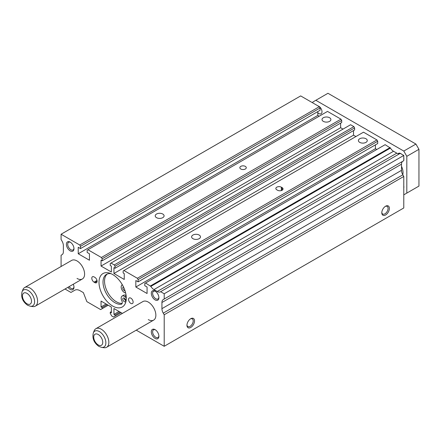 <?xml version="1.0" encoding="UTF-8"?>
<svg xmlns="http://www.w3.org/2000/svg" width="441" height="441" viewBox="0 0 441 441"><rect width="100%" height="100%" fill="white"/><g stroke="black" fill="none" stroke-linecap="round" stroke-linejoin="round"><path stroke-width="0.66" d="M126.132 295.613A4.438 2.563 60 0 0 125.823 295.42A4.438 2.563 60 0 0 123.607 295.2L122.091 296.076A4.438 2.563 60 0 0 121.793 300.635A3.39 1.957 60 0 1 121.567 304.114A3.39 1.957 60 0 1 121.121 304.262A16.835 9.719 60 0 1 114.919 302.697A16.835 9.719 60 0 1 103.922 287.863A16.835 9.719 60 0 1 106.507 274.374A16.835 9.719 60 0 1 111.149 273.734M122.118 303.43A16.835 9.719 60 0 1 116.441 301.82A16.835 9.719 60 0 1 105.658 287.675A16.835 9.719 60 0 1 107.295 273.993M124.307 298.166A2.144 1.24 60 0 1 125.707 300.056A2.144 1.24 60 0 1 125.382 301.776A2.144 1.24 60 0 1 124.307 301.672A2.144 1.24 60 0 1 122.907 299.781A2.144 1.24 60 0 1 123.237 298.061A2.144 1.24 60 0 1 124.307 298.166A2.144 1.24 60 0 0 125.823 300.795M125.024 290.773A2.144 1.24 60 0 1 124.307 290.569A2.144 1.24 60 0 1 122.907 288.679A2.144 1.24 60 0 1 123.237 286.959A2.144 1.24 60 0 1 123.452 286.876M122.091 296.076A4.438 2.563 60 0 1 124.307 296.297A4.438 2.563 60 0 1 124.886 296.694L126.291 297.967M126.17 295.95L124.886 296.694M122.185 284.495A3.39 1.957 60 0 1 121.793 285.2A4.438 2.563 60 0 0 121.644 289.197A4.438 2.563 60 0 0 124.886 292.714L125.63 292.896M365.98 138.75A4.432 2.558 0 0 0 361.151 138.193A4.432 2.558 0 0 0 358.412 140.558A4.432 2.558 0 0 0 359.713 142.371A4.432 2.558 0 0 0 364.542 142.923A4.432 2.558 0 0 0 367.276 140.558A4.432 2.558 0 0 0 365.98 138.75M199.183 235.047A4.432 2.558 0 0 0 194.349 234.496A4.432 2.558 0 0 0 191.615 236.861A4.432 2.558 0 0 0 192.91 238.669A4.432 2.558 0 0 0 197.744 239.226A4.432 2.558 0 0 0 200.479 236.861A4.432 2.558 0 0 0 199.183 235.047M162.79 214.039A4.432 2.558 0 0 0 157.955 213.483A4.432 2.558 0 0 0 155.221 215.847A4.432 2.558 0 0 0 156.522 217.656A4.432 2.558 0 0 0 161.351 218.212A4.432 2.558 0 0 0 164.085 215.847A4.432 2.558 0 0 0 162.79 214.039M329.587 117.736A4.432 2.558 0 0 0 324.758 117.185A4.432 2.558 0 0 0 322.018 119.55A4.432 2.558 0 0 0 323.319 121.358A4.432 2.558 0 0 0 328.148 121.914A4.432 2.558 0 0 0 330.888 119.55A4.432 2.558 0 0 0 329.587 117.736M112.648 274.506A19.299 11.141 -120 0 0 102.996 273.547A19.299 11.141 -120 0 0 100.041 289.015A19.299 11.141 -120 0 0 112.648 306.021A19.299 11.141 -120 0 0 122.295 306.975A19.299 11.141 -120 0 0 125.255 291.512A19.299 11.141 -120 0 0 112.648 274.506M148.281 319.593A10.722 6.191 -120 0 0 153.644 320.122A10.722 6.191 -120 0 0 155.287 311.528A10.722 6.191 -120 0 0 148.281 302.079A10.722 6.191 -120 0 0 142.923 301.55L95.912 328.688A10.722 6.191 -120 0 0 94.192 330.761L93.321 332.9C92.081 338.346 93.944 342.85 98.905 346.417L101.695 347.403A9.173 5.298 -120 0 0 105.757 341.395A9.173 5.298 -120 0 0 99.379 331.577A9.173 5.298 -120 0 0 93.321 332.9M77.015 278.442A10.722 6.191 -120 0 0 82.373 278.977A10.722 6.191 -120 0 0 84.016 270.383A10.722 6.191 -120 0 0 77.015 260.934A10.722 6.191 -120 0 0 71.651 260.405L24.646 287.543A10.722 6.191 -120 0 0 22.921 289.616L22.05 291.749C20.81 297.201 22.673 301.705 27.64 305.271L30.423 306.258A9.173 5.298 -120 0 0 34.492 300.249A9.173 5.298 -120 0 0 28.108 290.432A9.173 5.298 -120 0 0 22.05 291.749M155.447 291.352A4.432 2.558 -120 0 0 153.545 291.297A4.432 2.558 -120 0 0 152.867 294.847A4.432 2.558 -120 0 0 155.761 298.755A4.432 2.558 -120 0 0 157.977 298.976A4.432 2.558 -120 0 0 158.881 297.3M155.105 291.137A5.364 3.093 -120 0 0 151.313 293.326A5.364 3.093 -120 0 0 155.105 299.891A5.364 3.093 -120 0 0 158.898 297.703A5.364 3.093 -120 0 0 155.105 291.137L155.105 291.137M69.105 286.633A4.432 2.558 -120 0 0 70.847 288.249A4.432 2.558 -120 0 0 73.063 288.469A4.432 2.558 -120 0 0 73.967 286.793M67.975 287.289A5.364 3.093 -120 0 0 70.191 289.39A5.364 3.093 -120 0 0 73.978 287.201A5.364 3.093 -120 0 0 73.267 284.236M70.532 242.33A4.432 2.558 -120 0 0 68.631 242.274A4.432 2.558 -120 0 0 67.953 245.824A4.432 2.558 -120 0 0 70.847 249.727A4.432 2.558 -120 0 0 73.063 249.948A4.432 2.558 -120 0 0 73.967 248.272M70.191 242.115A5.364 3.093 -120 0 0 66.398 244.303A5.364 3.093 -120 0 0 70.191 250.868A5.364 3.093 -120 0 0 73.978 248.68A5.364 3.093 -120 0 0 70.191 242.115L70.191 242.115M155.447 329.874A4.432 2.558 -120 0 0 153.545 329.818A4.432 2.558 -120 0 0 152.867 333.368A4.432 2.558 -120 0 0 155.761 337.277A4.432 2.558 -120 0 0 157.977 337.497A4.432 2.558 -120 0 0 158.881 335.816M155.105 329.659A5.364 3.093 -120 0 0 151.313 331.847A5.364 3.093 -120 0 0 155.105 338.412A5.364 3.093 -120 0 0 158.898 336.224A5.364 3.093 -120 0 0 155.105 329.659L155.105 329.659M130.845 298.144A3.219 1.858 -120 0 0 129.235 297.984A3.219 1.858 -120 0 0 128.744 300.558A3.219 1.858 -120 0 0 130.845 303.397A3.219 1.858 -120 0 0 132.449 303.551A3.219 1.858 -120 0 0 132.945 300.977A3.219 1.858 -120 0 0 130.845 298.144M245.328 166.384A3.219 1.858 0 0 0 241.822 165.981A3.219 1.858 0 0 0 239.838 167.696A3.219 1.858 0 0 0 240.78 169.013A3.219 1.858 0 0 0 244.286 169.416A3.219 1.858 0 0 0 246.271 167.696A3.219 1.858 0 0 0 245.328 166.384M381.812 212.38A4.432 2.558 120 0 0 382.716 214.056A4.432 2.558 120 0 0 384.932 213.835A4.432 2.558 120 0 0 387.832 209.933A4.432 2.558 120 0 0 387.148 206.377A4.432 2.558 120 0 0 385.247 206.438M385.588 206.217L385.588 206.217A5.364 3.093 120 0 0 381.801 212.782A5.364 3.093 120 0 0 385.588 214.976A5.364 3.093 120 0 0 389.381 208.406A5.364 3.093 120 0 0 385.588 206.217M186.962 324.874A4.432 2.558 120 0 0 187.866 326.555A4.432 2.558 120 0 0 190.082 326.334A4.432 2.558 120 0 0 192.976 322.426A4.432 2.558 120 0 0 192.298 318.876A4.432 2.558 120 0 0 190.396 318.931M190.738 318.716L190.738 318.716A5.364 3.093 120 0 0 186.951 325.282A5.364 3.093 120 0 0 190.738 327.47A5.364 3.093 120 0 0 194.531 320.905A5.364 3.093 120 0 0 190.738 318.716M276.794 189.801L277.549 190.242A3.219 1.858 0 0 0 281.055 190.644A3.219 1.858 0 0 0 283.039 188.93A3.219 1.858 0 0 0 282.097 187.612L281.341 187.177A3.219 1.858 0 0 0 277.836 186.775A3.219 1.858 0 0 0 275.851 188.489A3.219 1.858 0 0 0 276.794 189.801M94.832 282.604A3.219 1.858 -120 0 0 96.436 282.764A3.219 1.858 -120 0 0 96.932 280.184A3.219 1.858 -120 0 0 94.832 277.35L94.071 276.909A3.219 1.858 -120 0 0 92.461 276.755A3.219 1.858 -120 0 0 91.971 279.329A3.219 1.858 -120 0 0 94.071 282.163L94.832 282.604L97.103 281.292M136.258 330.16L164.201 346.29L164.201 314.775L163.258 313.143A6.433 3.715 -120 0 1 161.93 308.661L161.93 302.504A6.433 3.715 -120 0 1 163.258 299.56L164.201 299.015L164.201 293.767L160.618 291.694A6.433 3.715 -120 0 1 160.447 291.804A6.433 3.715 -120 0 1 157.228 291.49L153.953 289.599A6.433 3.715 -120 0 1 150.85 286.396L390.434 148.077L385.136 144.676L144.791 283.436L144.791 285.707L147.068 287.025L147.068 293.502L135.845 287.025L135.845 280.542L138.121 281.86L138.121 279.583L137.366 278.271L123.915 270.504L123.155 270.939L123.155 272.957L124.246 273.585L124.246 279.451L113.938 273.497L113.938 267.632L115.04 268.271L115.04 266.259L114.285 264.942L111.011 263.051L110.25 263.492L110.25 265.504L111.358 266.144L111.358 272.009L101.044 266.055L101.044 260.19L102.141 260.818L102.141 258.806L101.38 257.494L87.93 249.727L87.175 250.168L87.175 252.445L89.446 253.757L89.446 260.234L78.228 253.757L78.228 247.28L80.499 248.592L80.499 246.315L79.744 245.003L61.09 234.232L61.09 239.485L62.032 241.117A6.433 3.715 -120 0 1 63.366 245.604L63.366 251.756A6.433 3.715 -120 0 1 62.032 254.7L61.09 255.245L61.09 266.502M390.434 148.077A6.433 3.715 -120 0 0 393.537 151.274L396.812 153.165A6.433 3.715 -120 0 0 399.844 153.578M164.201 299.015L403.785 160.695L403.785 155.441L400.202 153.374L160.618 291.694M402.842 161.241L163.258 299.56L402.842 161.241A6.433 3.715 -120 0 0 401.514 164.184L401.514 170.336A6.433 3.715 -120 0 0 402.842 174.823L403.785 176.455L403.785 207.97L164.201 346.29M80.499 248.592L320.083 110.267L320.083 107.99L319.328 106.678L300.674 95.912L61.09 234.232M319.174 116.22L317.807 115.432L317.807 111.584M102.141 260.818L341.72 122.499L341.72 120.487L340.965 119.169L327.514 111.408L87.93 249.727M343.01 129.108L340.628 127.736L340.628 123.127M115.04 268.271L354.625 129.946L354.625 127.934L353.869 126.622L350.595 124.731L111.011 263.051M355.915 136.556L353.522 135.178L353.522 130.586M138.121 281.86L377.705 143.534L377.705 141.258L376.945 139.946L363.5 132.179L123.915 270.504M376.796 149.488L375.429 148.7L375.429 144.846M150.85 286.396L145.552 282.995M64.987 289.009L70.946 292.449L74.794 290.233A10.722 6.191 -120 0 1 80.152 290.762L83.366 292.62L86.871 301.644L100.62 309.582L102.141 308.711L102.141 307.57L101.044 306.942L101.044 301.076L111.358 307.03L111.358 312.895L110.25 312.256L110.25 313.391L111.766 316.021L113.524 317.035L115.04 316.158L115.04 315.023L113.938 314.383L113.938 308.518L122.394 313.402M150.557 285.884L390.142 147.564M164.201 293.767L403.785 155.441M164.201 314.775L403.785 176.455M113.938 314.383L119.015 311.451M115.04 315.023L120.123 312.09M115.04 316.158L121.11 312.658M110.25 312.256L111.358 311.616M101.044 306.942L106.127 304.009M102.141 307.57L107.218 304.637M102.141 308.711L108.205 305.205M79.744 245.003L319.328 106.678M80.499 246.315L320.083 107.99M78.228 253.757L317.807 115.432M101.38 257.494L340.965 119.169M102.141 258.806L341.72 120.487M101.044 266.055L340.628 127.736M114.285 264.942L353.869 126.622M115.04 266.259L354.625 127.934M113.938 273.497L353.522 135.178M137.366 278.271L376.945 139.946M138.121 279.583L377.705 141.258M135.845 287.025L375.429 148.7M398.129 153.7A4.432 2.558 60 0 1 398.537 153.352A4.432 2.558 60 0 1 400.753 153.573A4.432 2.558 60 0 1 401.547 154.146M318.082 105.961A4.432 2.558 60 0 1 318.871 106.298A4.432 2.558 60 0 1 321.765 110.206A4.432 2.558 60 0 1 321.087 113.756A4.432 2.558 60 0 1 318.871 113.535A4.432 2.558 60 0 1 317.807 112.709M402.76 174.669A10.722 6.191 -120 0 0 401.514 166.384M101.695 347.403L103.982 347.717A10.722 6.191 -120 0 0 106.634 347.26A10.722 6.191 -120 0 0 108.277 338.671A10.722 6.191 -120 0 0 101.276 329.223A10.722 6.191 -120 0 0 95.912 328.688M30.423 306.258L32.711 306.567A10.722 6.191 -120 0 0 35.368 306.115A10.722 6.191 -120 0 0 37.011 297.521A10.722 6.191 -120 0 0 30.005 288.072A10.722 6.191 -120 0 0 24.646 287.543M403.785 186.047A4.432 2.558 60 0 1 403.785 187.872M403.785 158.032A4.432 2.558 60 0 1 403.785 159.857M403.785 194.839L406.817 193.086L406.817 156.318L403.785 151.065L315.839 100.289L312.807 102.036L312.807 102.913M406.817 156.318L418.95 149.312L418.95 186.085L406.817 193.086M418.95 149.312L415.918 144.064L327.966 93.283L315.839 100.289M415.918 144.064L403.785 151.065M121.92 303.799L121.121 304.262M281.341 190.567L281.341 187.177M282.097 190.242L282.097 187.612M97.009 280.47L94.071 282.163M153.953 289.599L393.537 151.274M157.228 291.49L396.812 153.165M161.93 302.504L401.514 164.184M161.93 308.661L401.514 170.336M163.258 313.143L402.842 174.823M98.244 344.945A6.389 3.688 -120 0 0 102.759 342.332A6.389 3.688 -120 0 0 98.244 334.51A6.389 3.688 -120 0 0 93.724 337.117A6.389 3.688 -120 0 0 98.244 344.945M26.973 303.794A6.389 3.688 -120 0 0 31.493 301.186A6.389 3.688 -120 0 0 26.973 293.364A6.389 3.688 -120 0 0 22.458 295.972A6.389 3.688 -120 0 0 26.973 303.794M153.644 320.122L106.634 347.26M82.373 278.977L35.368 306.115"/></g></svg>
